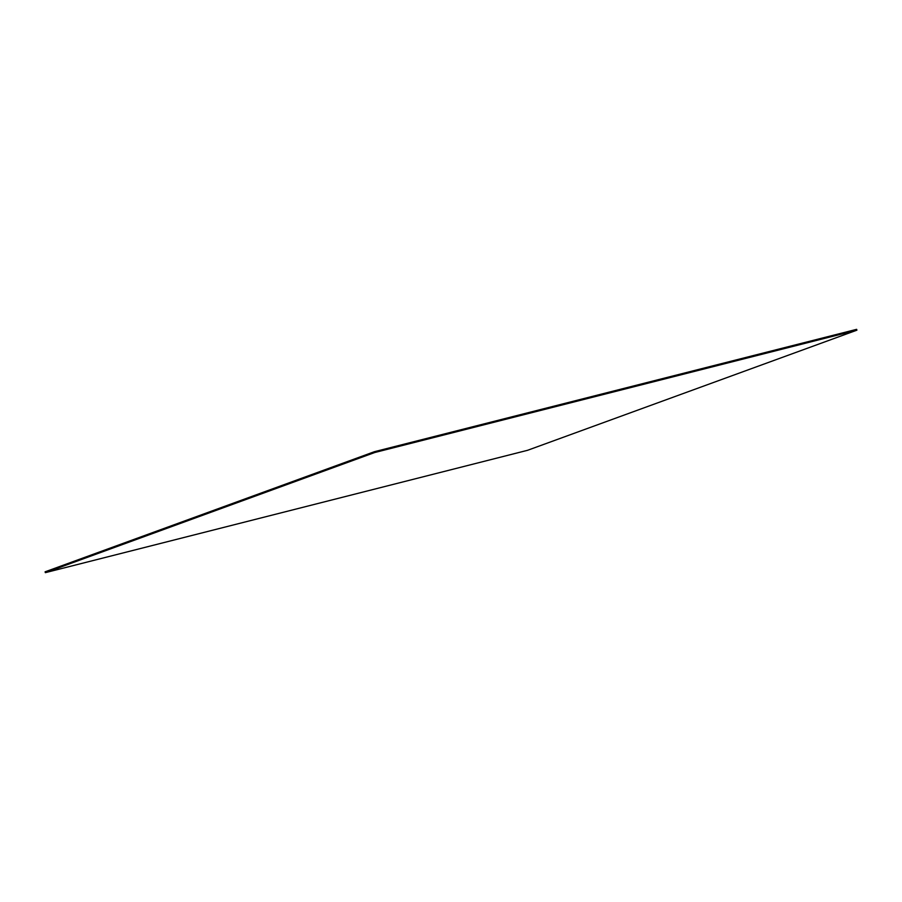 <?xml version="1.0" encoding="UTF-8"?>
<svg xmlns="http://www.w3.org/2000/svg" width="902" height="902" viewBox="0 0 902 902"><rect width="100%" height="100%" fill="white"/><g stroke="black" fill="none" stroke-linecap="round" stroke-linejoin="round"><path stroke-width="1.35" d="M45.359 572.657L45.1 571.823L374.465 451.688L374.725 452.522L45.359 572.657L527.535 450.312L856.9 330.177L374.725 452.522M856.9 330.177L856.641 329.343L374.465 451.688"/></g></svg>
